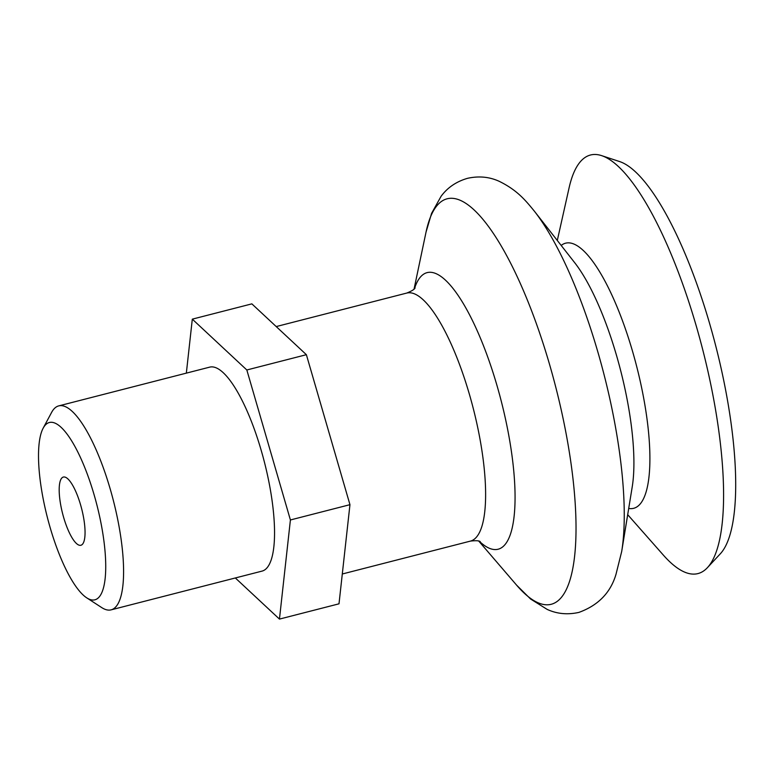<?xml version="1.0" encoding="UTF-8"?>
<svg xmlns="http://www.w3.org/2000/svg" width="774" height="774" viewBox="0 0 774 774"><rect width="100%" height="100%" fill="white"/><g stroke="black" fill="none" stroke-linecap="round" stroke-linejoin="round"><path stroke-width="1.16" d="M627.695 514.681L663.357 555.103A216.072 60.285 -104.4 0 0 707.397 567.681A216.072 60.285 -104.4 0 0 696.242 325.941A216.072 60.285 -104.4 0 0 601.621 155.632A216.072 60.285 -104.4 0 0 569.084 187.869L557.299 240.472M707.397 567.681L720.284 553.836A205.71 57.392 -104.4 0 0 709.661 323.687A205.71 57.392 -104.4 0 0 619.587 161.553L601.621 155.632M97.505 598.544A91.525 25.532 -104.4 0 0 94.147 494.915A91.525 25.532 -104.4 0 0 46.74 423.775A91.525 25.532 -104.4 0 0 43.16 428.177A91.525 25.532 -104.4 0 0 47.388 517.506A91.525 25.532 -104.4 0 0 86.707 597.828A91.525 25.532 -104.4 0 0 97.505 598.544M43.16 428.177L51.606 412.407A105.293 29.373 75.6 0 1 55.718 407.347A105.293 29.373 75.6 0 1 58.747 405.886A105.293 29.373 75.6 0 1 111.862 494.857A105.293 29.373 75.6 0 1 114.126 608.393A105.293 29.373 75.6 0 1 111.108 609.854A105.293 29.373 75.6 0 1 101.713 607.58L86.707 597.828M62.355 477.539A35.207 9.82 -104.4 0 0 63.11 515.513A35.207 9.82 -104.4 0 0 80.873 545.264A35.207 9.82 -104.4 0 0 81.889 544.78A35.207 9.82 -104.4 0 0 81.135 506.806A35.207 9.82 -104.4 0 0 63.371 477.055A35.207 9.82 -104.4 0 0 62.355 477.539M111.108 609.854L262.057 571.106A105.293 29.373 -104.4 0 0 265.085 569.645A105.293 29.373 -104.4 0 0 262.821 456.109A105.293 29.373 -104.4 0 0 209.696 367.137L58.747 405.886M235.335 577.965L279.453 619.094L339.002 603.817L349.954 504.677L306.378 354.695L251.86 303.863L192.31 319.149L186.34 373.136M279.453 619.094L290.405 519.964L246.829 369.982L192.31 319.149M290.405 519.964L349.954 504.677M246.829 369.982L306.378 354.695M516.635 585.183L530.567 598.999L547.15 609.39C556.99 613.917 567.574 614.924 578.913 612.398C598.254 605.365 610.618 592.642 616.017 574.231L621.686 551.514A208.341 58.127 -104.4 0 0 597.886 352.083A208.341 58.127 -104.4 0 0 534.302 211.089C525.623 200.505 517.351 190.22 499.327 181.377C489.478 176.82 478.864 175.804 467.486 178.33C456.331 181.58 447.536 187.569 441.103 196.267L431.573 213.372L426.019 232.181A209.319 58.398 -104.4 0 1 549.54 364.38A209.319 58.398 -104.4 0 1 573.776 562.63A209.319 58.398 -104.4 0 1 516.635 585.183L478.758 541.084M621.686 551.514L632.213 486.933A137.288 38.303 -104.4 0 0 616.539 355.518A137.288 38.303 -104.4 0 0 574.627 262.609L534.302 211.089M479.348 541.278A142.793 39.842 -104.4 0 0 514.071 516.664A142.793 39.842 -104.4 0 0 496.995 385.568A142.793 39.842 -104.4 0 0 414.496 288.615M480.257 541.665C479.203 540.639 475.933 540.455 470.428 541.103A128.039 35.72 -104.4 0 0 469.412 394.353A128.039 35.72 -104.4 0 0 406.756 293.065L276.221 326.57M628.711 508.441A136.863 38.187 -104.4 0 0 632.581 351.444A136.863 38.187 -104.4 0 0 561.198 245.445M415.096 287.841C414.671 289.244 411.894 290.985 406.756 293.065M470.428 541.103L342.292 573.998M414.061 289.07L426.019 232.181"/></g></svg>
